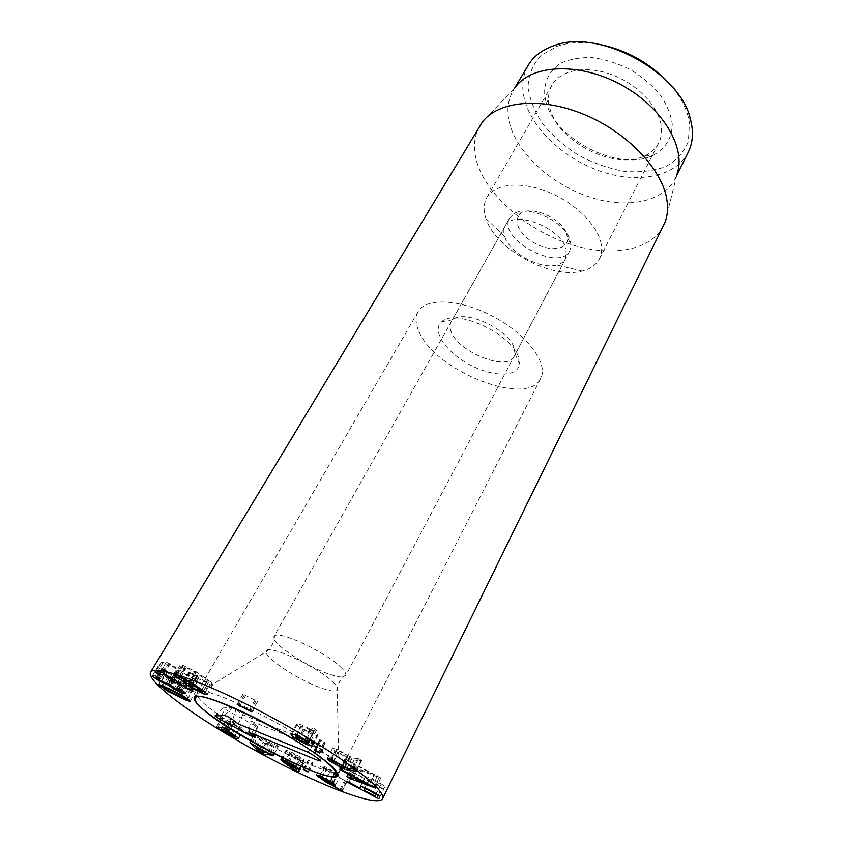 <?xml version="1.0" encoding="UTF-8"?>
<svg xmlns="http://www.w3.org/2000/svg" width="843" height="843" viewBox="0 0 843 843"><rect width="100%" height="100%" fill="white"/><g stroke="black" fill="none" stroke-linecap="round" stroke-linejoin="round"><path stroke-width="0.63" stroke-dasharray="4.21 3.16" d="M309.771 729.859C306.02 727.625 303.259 726.413 301.467 726.234L300.856 726.403L304.618 729.585C308.285 731.766 311.014 732.957 312.827 733.168L313.48 732.999L309.771 729.859L304.608 739.585M296.546 735.465L301.467 726.234M299.16 739.848L304.618 729.585M307.379 743.473L312.827 733.168M312.437 744.875L317.895 734.506L316.504 730.122L315.187 729.037L312.384 727.941L313.607 731.482L310.572 729.469C304.987 726.118 300.645 724.232 297.568 723.8L296.599 724.074C296.441 724.938 298.601 726.761 303.09 729.511C309.065 733.115 313.638 735.138 316.81 735.581L317.895 734.506M312.226 744.285L316.81 735.581M307.01 738.384L312.574 727.878M306.936 738.384L312.395 728.067M309.413 739.427L313.607 731.482M307.99 741.808L313.48 731.418M292.036 734.116L297.568 723.8M318.907 751.967L324.26 741.714L319.708 739.743L324.787 742.788L324.26 741.714M319.697 752.546L324.787 742.788M314.924 749.975L320.287 739.754M315.809 750.302L320.783 740.807M374.26 774.822L358.191 766.392L361.352 770.017L374.26 774.822L369.529 784.338M369.487 784.306L374.229 774.78M353.407 775.866L358.191 766.392M356.315 780.028L361.352 770.017M350.467 777.794L355.082 768.658L380.783 778.005L346.294 759.374L345.019 759.216L347.158 760.618L353.955 764.18L357.98 768.753L351.615 766.54L355.082 768.658M349.571 777.457L354.208 768.3M374.44 786.983L379.087 777.594M372.416 785.855L377.464 775.686M342.163 769.965L347.316 759.88M341.152 769.459L346.294 759.374M342.342 770.059L347.158 760.618M349.15 773.632L353.955 764.18M353.723 777.172L357.98 768.753M347.548 776.677L352.585 766.74M334.313 773.6L336.262 773.958L334.639 772.336L324.755 767.699L326.42 769.364L334.313 773.6L329.56 782.862M330.182 781.029L334.639 772.336M322.131 776.751L326.631 768.036M321.647 778.605L326.42 769.364M325.261 780.85L329.697 772.22L346.926 781.893L334.376 774.306L340.129 775.981L337.653 773.474L324.292 766.35L320.993 765.739L323.617 768.352L329.697 772.22M319.771 775.771L323.617 768.352M346.304 781.777L341.794 790.681L346.494 781.45M340.825 790.07L345.514 780.829M329.634 783.537L334.376 774.306M329.919 782.989L334.386 774.285M332.88 782.82L337.653 773.474M307.358 771.176L311.868 762.557L313.153 762.873L308.106 760.165L311.868 762.557M303.796 769.385L308.422 760.576M308.053 771.672L312.858 762.472M304.597 769.68L309.423 760.481M265.556 743.284L270.961 743.853L261.362 738.668L265.556 743.284L260.729 752.156M260.845 752.219L265.671 743.347M266.356 752.346L270.961 743.853M256.725 747.151L261.362 738.668M250.044 742.483L254.86 733.737L265.324 744.179L267.99 745.244L278.411 746.287L274.713 744.211L272.405 743.99L254.86 733.737M249.77 742.483L254.712 733.494L249.77 742.483M258.801 750.101L262.932 742.514M264.017 752.578L267.99 745.244M273.438 755.149L278.19 746.318M273.543 755.328L278.411 746.287L273.543 755.328M269.823 753.252L274.713 744.211M267.537 752.989L272.405 743.99M255.334 746.403L260.245 737.435M253.511 744.443L258.453 735.444M229.675 721.092L225.892 720.776L232.004 724.485L239.675 727.804L229.675 721.092L225.703 728.152M227.062 733.305L232.004 724.485M234.322 736.75L239.254 727.899M231.13 733.231L235.829 724.832M230.834 719.163L221.266 718.436L230.824 724.443C236.535 727.846 240.518 729.711 242.763 730.027L243.49 729.88C243.722 729.321 241.656 727.709 237.294 725.033L230.824 721.071L234.649 721.323L230.834 719.163L225.776 728.162M226.156 732.767L230.824 724.443M238.263 738.131L242.763 730.027M232.31 733.958L237.294 725.033M229.549 730.175L234.47 721.366M296.462 757.362L300.14 758.078L293.364 753.8L289.518 752.578L296.462 757.362L291.678 766.392M295.756 766.371L300.14 758.078M288.78 762.42L293.364 753.8M284.966 762.177L289.781 753.136M285.566 762.736L289.96 754.474L302.426 763.063L303.67 763.473L303.016 762.852L294.924 757.14L298.074 758.753C301.689 760.46 303.722 761.103 304.186 760.671L303.817 759.87C301.741 757.762 297.948 755.381 292.426 752.715C288.432 750.828 286.209 750.101 285.777 750.555L289.96 754.474M281.868 759.543L286.199 751.44M298.896 772.293L303.606 763.326M298.296 771.819L303.016 762.852M290.371 765.729L294.924 757.14M290.424 765.76L294.987 757.151M299.023 768.964L303.817 759.87M368.686 780.312L379.729 786.192L380.593 785.233C380.751 784.548 379.002 783.221 375.346 781.261C371.668 779.354 369.613 778.669 369.181 779.217L363.807 790.102M376.347 793.832L380.593 785.233M360.319 786.94L365.24 777.109L364.471 778.131L351.468 771.651L381.71 788.026L383.755 788.753L384.556 787.299C384.745 786.129 381.784 783.916 375.651 780.629L375.346 781.261M364.903 787.784L369.181 779.217M379.698 797.183L384.556 787.299M375.651 780.629C369.487 777.425 366.02 776.255 365.24 777.109M364.766 778.237L360.498 786.761L364.766 778.237M348.907 782.272L353.839 772.525M351.468 771.651L346.536 781.366L351.468 771.651M348.075 755.865L339.244 751.113L336.557 750.628L337.927 752.167L346.684 756.866L349.402 757.362L348.075 755.865L343.227 765.349M334.376 760.565L339.244 751.113M332.69 762.325L337.927 752.167M341.478 767.046L346.684 756.866M349.75 768.595L354.081 760.08L361.447 760.713L361.257 760.154L357.738 758.479L352.269 758.078L336.779 749.132L332.511 748.384L334.903 751.06L349.308 758.879L354.081 760.08M345.272 766.782L349.308 758.879M353.27 769.058L358.528 758.679M352.479 768.848L357.738 758.479M347.042 768.342L352.269 758.078M346.905 768.268L352.121 758.005M331.489 759.385L336.779 749.132M251.867 711.671L257.558 701.418L242.879 694.168L257.558 701.418M250.613 710.733L255.987 701.07M249.402 710.069L255.113 699.816M238.748 704.885L244.491 694.674M240.023 705.507L245.397 695.939M210.961 682.166L196.461 671.913L183.1 665.454L180.117 665.232L181.677 667.224L184.491 668.689L184.375 667.561L186.314 667.719L194.775 671.85L207.178 680.607L208.484 682.25L206.683 682.082L194.09 675.232L197.789 676.118L196.999 675.348L189.243 672.429L196.524 677.814L209.791 684.274L212.784 684.548L210.961 682.166L205.228 692.092M177.23 675.38L183.1 665.454M175.85 675.022L180.855 666.56M176.904 675.285L181.677 667.224M180.971 676.771L186.314 667.719M189.348 681.123L194.775 671.85M201.972 689.606L207.178 680.607M200.982 691.924L206.683 682.082M192.615 687.856L198.326 678.046M191.709 685.57L197.251 676.075M188.326 683.715L194.101 673.852M205.26 692.124L209.791 684.274M195.966 679.869L168.663 663.241L166.229 662.155L161.097 662.598L164.975 664.842L169.601 664.695L179.306 670.649L175.523 670.902L176.84 672.008L179.39 673.135L183.395 673.093L197.589 681.165L195.966 679.869L190.318 689.553M155.46 672.103L161.203 662.545M157.472 671.997L162.436 663.726M160.76 671.882L164.975 664.842M169.959 680.417L175.639 670.849M175.123 680.354L179.39 673.135M189.306 688.942L194.585 679.911M178.842 688.257L184.417 678.784L182.646 678.162L187.199 682.166L181.635 680.059C177.947 678.035 175.987 676.602 175.734 675.759L173.879 674.326L166.914 671.976L161.761 668.214L165.987 669.268L163.236 667.424C160.433 666.075 158.747 665.622 158.189 666.044L158.136 666.286C158.674 667.667 161.561 669.795 166.819 672.682L173.584 675.601L181.645 680.828C187.051 683.694 190.107 684.822 190.803 684.189L190.855 684.031C190.539 682.935 188.684 681.355 185.281 679.279L184.417 678.784M179.717 688.752L185.281 679.279M177.093 687.593L182.636 678.183M182.309 690.449L187.23 682.061M176.113 689.426L181.635 680.059M170.17 685.148L175.734 675.759M168.305 683.726L173.879 674.326M172.098 673.736L166.577 683.041L172.109 673.789M161.34 681.313L166.914 671.976M156.155 677.582L161.761 668.214M159.348 677.793L164.68 668.868M157.599 676.845L163.236 667.424M152.741 675.264L158.136 666.286M161.593 681.439L166.819 672.682M168.653 683.926L173.584 675.601M168.737 683.979L173.669 675.654M176.472 689.616L181.645 680.828M185.344 693.441L190.855 684.031M178.01 681.924L167.725 677.561L172.552 681.26L191.835 690.017L187.051 686.35L178.01 681.924L172.92 690.554M164.311 686.444L169.39 677.909M167.146 690.375L172.552 681.26M184.733 698.858L190.096 689.658M181.94 695.085L187.051 686.35M181.119 694.632L186.545 685.359L167.367 676.191L164.122 675.485L173.089 682.25L192.056 691.334L195.439 692.082L194.87 691.018L186.545 685.359M161.898 685.38L167.367 676.191M168.01 690.838L173.089 682.25M187.736 698.742L192.056 691.334M451.3 331.963C449.677 328.096 449.593 324.818 451.058 322.121L453.081 319.75C463.998 308.78 508.645 329.16 514.082 347.759L514.936 353.48L514.051 356.463C507.475 371.763 458.782 352.469 451.3 331.963M518.392 356.937C511.69 333.712 455.104 307.885 441.774 321.689C431.173 330.214 445.494 351.689 468.929 364.281C492.207 377.158 518.013 377.559 519.436 364.028L518.392 356.937M504.746 236.63C509.551 253.048 540.489 269.908 556.875 265.008C561.006 263.922 563.893 261.878 565.527 258.875L566.138 249.444C561.533 227.578 512.46 208.959 505.199 225.987C503.556 228.99 503.408 232.52 504.736 236.588L504.746 236.63M419.024 331.615C434.946 371.057 527.686 407.812 540.7 378.423C548.645 364.05 527.908 335.324 494.567 317.263C461.311 299.012 425.947 297.147 418.17 311.615C415.156 317.084 415.441 323.744 419.024 331.615M661.091 124.975C657.993 105.544 636.539 83.52 610.975 74.363C585.411 65.111 560.426 70.169 552.028 85.006C548.888 90.57 547.834 96.84 548.888 103.837L549.689 107.693C557.202 141.487 614.484 170.76 644.537 155.976C650.986 153.078 655.685 148.8 658.657 143.141C661.365 137.82 662.176 131.761 661.091 124.975M545.779 101.076L544.863 96.703C543.461 82.382 548.74 71.233 560.69 63.246C569.647 59.147 580.174 57.261 592.271 57.598C604.863 59.316 617.361 63.204 629.774 69.274C641.597 76.418 651.639 84.816 659.9 94.469C666.729 104.458 670.849 114.321 672.261 124.079C672.019 138.452 665.506 148.926 652.714 155.502C618.541 172.109 554.431 139.327 545.779 101.076M600.753 242.015C602.281 248.453 601.818 254.08 599.373 258.896C596.138 264.955 590.395 269.012 582.155 271.067C551.185 279.718 495.452 249.328 485.947 218.611C483.208 210.571 483.513 203.553 486.843 197.547C494.398 184.122 519.583 180.908 546.327 191.235C573.071 201.466 596.412 223.585 600.753 242.015M597.202 43.952C582.323 41.56 569.151 42.255 557.697 46.07L540.985 55.459C532.934 64.247 528.624 74.679 528.055 86.755C529.667 99.263 534.61 111.719 542.881 124.111C552.766 136.018 564.726 146.44 578.741 155.386C593.504 163.142 608.646 168.463 624.178 171.34C639.405 172.636 653.156 171.087 665.412 166.703C676.276 160.697 683.936 152.277 688.383 141.445L689.458 123.036L688.32 117.282C685.317 105.596 678.773 94.142 668.699 82.93M688.267 152.204C675.938 176.651 638.836 183.827 602.513 171.93C566.138 160.107 533.356 130.718 524.873 100.854C521.185 87.524 522.354 75.585 528.382 65.027M665.211 221.835L676.897 174.501L675.138 178.674C663.051 202.626 625.864 209.159 589.236 196.925C552.544 184.743 519.204 155.312 510.247 125.733C506.348 112.519 507.349 100.749 513.239 90.401L515.79 86.671L482.333 122.13M479.952 125.618C473.503 136.914 472.733 149.885 477.654 164.554C488.771 196.935 526.801 229.444 567.992 243.501C609.12 257.6 650.596 251.593 663.567 225.734M340.583 667.045C344.207 670.501 345.967 673.114 345.883 674.895L345.672 675.654C344.07 677.888 338.443 677.34 328.781 674C305.071 666.002 269.665 642.039 273.964 636.56L274.491 635.97C279.065 630.269 325.461 651.945 340.583 667.045M329.476 756.94C297.832 729.564 201.593 682.725 197.462 692.135L196.84 694.074C197.631 709.89 325.387 779.543 339.107 771.64L340.403 770.059C340.635 767.583 336.989 763.21 329.476 756.94M314.492 743.305L242.889 714.801L236.061 709.374L232.32 707.488L222.647 707.972L255.555 725.928L257.263 726.234L250.645 720.965L321.973 749.501L322.669 749.279L317.569 745.043L314.492 743.305L307.853 752.135M238.158 723.905L242.889 714.801M249.444 728.478L250.645 720.965M565.916 231.909C559.604 217.652 532.028 205.913 521.554 212.9C511.469 218.485 518.972 234.818 534.884 243.311C550.637 252.089 568.435 249.549 567.666 238.042L565.916 231.909M568.93 237.168C561.175 219.591 526.896 205.007 514.104 213.648L509.73 217.937C496.664 238.601 559.541 272.89 569.836 250.708L571.069 244.712L568.93 237.168M310.962 740.618L316.504 730.122M309.634 739.553L315.187 729.037M305.061 739.859L310.572 729.469M297.979 739.1L303.09 729.511M340.003 769.037L345.019 759.216M346.81 776.445L351.721 766.761M339.898 789.533L344.323 780.808M333.259 783.105L337.168 775.465M319.476 775.665L324.292 766.35M271.773 754.063L276.662 745.012M251.678 743.22L256.63 734.211M225.302 728.11L229.338 720.944M221.741 727.751L225.745 720.639M220.919 729.606L225.892 720.776M216.419 727.224L221.403 718.415M217.863 727.372L222.404 719.342M225.987 730.133L230.993 721.208M226.704 728.457L230.845 721.071L226.683 728.447M228.39 729.353L233.448 720.333M296.167 770.333L300.561 761.988M297.948 771.577L302.426 763.063M293.585 767.246L298.074 758.753M287.579 761.83L292.426 752.715M364.071 790.291L368.949 780.502M374.882 796.013L379.729 786.192M375.188 796.119L380.035 786.298M348.991 782.315L353.607 773.189M378.191 795.16L381.71 788.026M379.729 796.941L383.755 788.753M359.571 787.91L364.471 778.131M356.336 770.839L361.447 760.713M356.009 770.544L361.257 760.154M345.419 766.888L350.667 756.603M330.741 759.111L334.903 751.06M237.326 704.326L242.942 694.337M190.623 681.903L196.461 671.913M178.885 678.172L184.491 668.689M178.937 678.236L184.754 668.373M188.347 685.043L194.09 675.232M188.895 683.926L194.048 675.127M191.235 685.222L196.999 675.348M183.479 682.229L189.243 672.429M184.09 682.419L189.549 673.146M184.965 682.693L190.265 673.652M191.182 686.95L196.524 677.814M162.878 672.935L168.663 663.241M160.433 671.839L166.229 662.155M163.869 673.536L169.243 664.537M164.206 673.736L169.601 664.695M173.753 679.521L179.095 670.48M173.953 679.648L179.285 670.649L173.974 679.648M171.888 680.354L176.84 672.008M177.757 681.945L183.068 672.956M178.063 682.135L183.395 673.093M191.919 690.712L197.452 681.218M178.769 688.215L184.016 679.289M170.16 685.085L175.723 675.696M165.987 669.268L160.36 678.689L165.997 669.237M158.579 677.35L164.216 667.919M176.082 694.78L181.456 685.622M171.224 689.743L176.682 680.501M177.736 695.58L182.752 687.024M332.395 681.597C337.189 686.086 338.77 689.026 337.137 690.438C334.956 691.829 329.581 690.997 320.993 687.93C298.58 680.101 264.713 657.909 266.167 651.734C264.786 642.64 315.64 665.38 332.395 681.597M232.721 719.659L236.061 709.374M224.628 715.549L232.32 707.488M215.207 715.791L222.752 707.92M221.498 715.633L224.765 709.5M251.225 734.116L255.555 725.928M254.101 736.36L257.263 726.234M318.622 759.237L321.973 749.501M319.655 760.08L322.669 749.279M314.513 755.897L317.569 745.043M300.856 726.403L296.114 735.286M313.48 732.999L309.918 739.732M312.468 745.57L317.906 735.222M306.82 738.426L312.384 727.941M291.088 734.348L296.599 724.074M320.024 753.02L325.366 742.788M314.344 749.964L319.708 739.743M375.757 788.163L380.783 778.005M339.771 769.058L344.913 758.995M346.578 776.466L351.615 766.54M336.262 773.958L332.026 782.23M324.755 767.699L320.445 776.034M342.247 791.124L346.926 781.893M335.388 785.286L340.129 775.981M316.188 775.002L320.993 765.739M308.348 772.072L313.153 762.873M303.29 769.343L308.106 760.165M225.724 720.649L221.72 727.751M239.675 727.804L235.229 735.791M216.272 727.256L221.266 718.436M238.569 738.763L243.49 729.88M229.612 730.323L234.649 721.323M300.382 758.616L296.146 766.635M289.518 752.578L285.176 760.723M298.959 772.43L303.67 763.473M299.413 769.754L304.186 760.671M280.93 759.596L285.777 750.555M336.557 750.628L331.952 759.564M349.402 757.362L344.787 766.413M356.441 771.039L361.679 760.66M327.242 758.563L332.511 748.384M251.899 711.808L257.6 701.555M237.146 704.358L242.879 694.168M174.269 675.095L180.117 665.232M179.116 678.562L184.933 668.71M179.327 676.107L184.375 667.561M203.553 690.765L208.484 682.25M188.832 683.905L193.964 675.117M192.025 685.981L197.789 676.118M182.973 682.177L188.737 672.377M207.093 694.432L212.784 684.548M155.365 672.145L161.097 662.598M169.854 680.47L175.523 670.902M191.951 690.838L197.589 681.165M177.083 687.614L182.646 678.162M182.33 690.459L187.199 682.166M166.535 683.062L172.109 673.683M166.661 683.03L172.077 673.905M156.766 676.455L161.793 668.088M152.562 675.401L158.189 666.044M185.302 693.599L190.803 684.189M167.725 677.561L162.836 685.78M191.835 690.017L187.041 698.236M158.663 684.632L164.122 675.485M190.086 701.313L195.439 692.082M453.081 319.75L441.774 321.689M514.936 353.48L519.436 364.028M505.199 225.987L451.058 322.121M565.527 258.875L514.051 356.463M644.537 155.976L652.714 155.502M548.888 103.837L544.863 96.703M599.373 258.896L658.657 143.141M486.843 197.547L552.028 85.006M556.875 265.008L582.155 271.067M504.736 236.588L485.947 218.611M418.17 311.615L194.28 697.372M540.7 378.423L337.716 775.571M557.697 46.07L553.63 45.796M688.32 117.282L690.754 120.56M675.138 178.674L676.581 175.755M513.239 90.401L514.904 87.598M345.883 674.895C340.53 678.668 337.611 683.842 337.137 690.438L339.107 771.64M196.84 694.074L266.167 651.734C271.457 647.772 274.228 642.514 274.491 635.97M337.558 773.273L340.403 770.059M196.314 696.255L197.462 692.135M222.647 707.972L215.091 715.812M257.621 726.698L254.923 737.214M322.985 749.722L320.393 760.881M521.554 212.9L514.104 213.648M567.666 238.042L571.069 244.712M509.73 217.937L273.964 636.56M569.836 250.708L345.672 675.654"/><path stroke-width="1.26" d="M295.967 736.54L295.356 736.698L299.16 739.848L308.022 743.326L304.27 740.217L295.967 736.54L296.546 735.465M304.27 740.217L304.608 739.585M311.383 745.886C308.222 745.391 303.649 743.336 297.642 739.732C293.132 736.982 290.951 735.191 291.088 734.348L292.036 734.116C295.103 734.601 299.444 736.508 305.061 739.859L308.116 741.872L306.82 738.426L309.634 739.553L310.962 740.618L312.437 744.875L311.383 745.886L312.226 744.285M308.116 741.872L309.413 739.427M319.455 753.01L314.344 749.964L319.697 752.546M315.44 751.008L315.809 750.302M369.181 784.907L353.091 776.477L356.315 780.028L369.223 784.949L369.487 784.306M369.223 784.949L369.529 784.338M353.091 776.477L353.407 775.866M350.066 778.584L346.578 776.466L352.932 778.742L348.844 774.243L342.037 770.671L339.877 769.28L341.152 769.459L375.757 788.163L350.066 778.584L350.467 777.794M349.181 778.215L349.571 777.457M374.071 787.731L374.44 786.983M342.037 770.671L342.342 770.059M348.844 774.243L349.15 773.632M352.932 778.742L353.723 777.172M329.866 781.661L319.961 776.972L329.56 782.862L331.499 783.252L329.866 781.661L330.182 781.029M321.826 777.341L322.131 776.751M324.955 781.429L316.188 775.002L319.476 775.665L332.88 782.82L335.388 785.286L329.634 783.537L342.247 791.124L324.955 781.429L325.261 780.85M318.844 777.583L319.771 775.771M329.645 783.526L329.919 782.989M307.063 771.735L303.29 769.343L308.053 771.672L307.063 771.735L307.358 771.176M266.103 752.81L256.472 747.615L260.845 752.219L266.356 752.346M249.918 742.715L267.537 752.989L269.823 753.252L273.543 755.328L263.195 754.095L260.529 753.01L258.116 751.355L250.044 742.483M258.116 751.355L258.801 750.101M263.195 754.095L264.017 752.578M230.856 733.726L224.333 729.838L220.75 729.48L234.322 736.75L230.856 733.726L231.13 733.231M237.842 738.879C235.608 738.521 231.625 736.645 225.892 733.241L216.272 727.256L225.776 728.162L229.612 730.323L225.808 729.996L232.31 733.958C236.693 736.624 238.78 738.236 238.569 738.763L237.842 738.879L238.263 738.131M295.335 767.162L288.538 762.894L284.692 761.629L291.678 766.392L295.598 767.688L295.756 766.371M285.176 763.473L280.93 759.596C281.362 759.174 283.575 759.922 287.579 761.83C293.111 764.517 296.926 766.898 299.023 768.964L299.413 769.754L290.15 766.139L297.716 772.009L285.176 763.473L285.566 762.736M281.372 760.46L281.868 759.543M375.715 795.107C375.862 794.454 374.102 793.137 370.425 791.166C366.737 789.248 364.682 788.542 364.271 789.059L364.071 790.291L374.882 796.013L376.347 793.832M370.425 791.166L370.73 790.565C376.874 793.864 379.866 796.066 379.698 797.183L378.928 798.563L376.884 797.815L348.686 782.905L346.526 781.387L348.907 782.272L359.866 788.026L360.319 786.94C361.078 786.14 364.545 787.341 370.72 790.565M364.271 789.059L364.903 787.784M359.866 788.026L360.498 786.761L359.866 788.026M333.976 761.345L331.299 760.818L332.69 762.325L341.478 767.046L344.186 767.594L342.838 766.118L333.976 761.345L334.376 760.565M342.838 766.118L343.227 765.349M348.876 770.302L344.123 769.048L329.666 761.187L327.242 758.563L331.489 759.385L347.042 768.342L352.479 768.848L356.009 770.544L356.21 771.082L348.876 770.302L349.75 768.595M344.123 769.048L345.272 766.782M250.297 711.302L237.146 704.358L249.402 710.069L251.867 711.671L250.297 711.302L250.613 710.733M239.675 706.128L240.023 705.507M204.122 694.105L190.813 687.582L183.795 682.935L183.479 682.229L188.326 683.715L192.025 685.981L188.221 684.938L192.615 687.856L202.773 692.124L188.948 681.808L180.455 677.635L178.537 677.435L178.674 678.531L175.86 677.055L174.269 675.095L177.23 675.38L190.623 681.903L205.228 692.092L207.093 694.432L204.122 694.105L205.26 692.124M175.028 676.402L175.85 675.022M175.86 677.055L176.904 675.285M180.455 677.635L180.971 676.771M188.948 681.808L189.348 681.123M201.445 690.512L201.972 689.606M173.732 682.704L169.854 680.47L173.584 680.301L163.837 674.358L159.253 674.4L155.365 672.145L160.433 671.839L162.878 672.935L191.814 690.881L177.704 682.756L173.732 682.704L175.123 680.354M156.703 673.262L157.472 671.997M159.253 674.4L160.76 671.882M188.948 689.563L189.306 688.942M176.145 690.164L168.126 685.001L161.266 681.987C155.997 679.1 153.078 676.982 152.52 675.633L152.562 675.401C153.11 675.011 154.785 675.485 157.599 676.845L160.36 678.689L156.155 677.582L161.34 681.313L168.305 683.726L176.113 689.426L181.677 691.566L177.072 687.635L179.717 688.752C183.131 690.828 185.007 692.388 185.344 693.441L185.302 693.599C184.628 694.189 181.572 693.041 176.145 690.164L176.472 689.616M181.709 691.471L182.309 690.449M161.266 681.987L161.593 681.439M168.042 684.959L168.653 683.926M168.126 685.001L168.737 683.979M163.942 687.077L162.278 686.718L162.657 687.34L167.146 690.375L186.461 699.237L181.635 695.601L163.942 687.077L164.311 686.444M186.714 700.512L167.704 691.344L158.663 684.632L161.898 685.38L181.119 694.632L189.496 700.27L190.086 701.313L186.714 700.512L187.736 698.742M375.883 786.54C381.468 792.346 383.681 796.403 382.543 798.711C377.264 807.942 316.82 784.201 257.631 751.83C198.358 719.606 145.66 681.671 150.56 672.229C154.069 665.116 194.986 678.215 249.402 705.675C303.754 733.041 358.823 768.605 375.883 786.54M202.257 708.657C195.976 703.146 193.321 699.384 194.28 697.372C196.619 691.966 232.099 704.98 271.446 726.487C310.835 747.92 340.994 770.681 337.716 775.571C334.102 786.582 231.656 735.507 202.257 708.657M668.699 82.93C649.047 62.266 625.221 49.273 597.202 43.952M514.904 87.598L528.382 65.027C533.651 56.249 542.06 49.842 553.63 45.796C598.625 27.608 681.671 72.877 690.754 120.56L691.934 126.576C693.209 136.134 691.987 144.669 688.267 152.204L676.581 175.755M515.79 86.671C532.46 64.247 579.879 62.14 621.27 84.869C662.798 107.356 686.708 148.347 676.897 174.501M382.543 798.711L665.211 221.835C667.645 214.997 668.162 207.399 666.75 199.022C661.818 168.663 626.634 131.814 583.535 114.237C540.458 96.534 498.013 101.128 482.333 122.13L150.56 672.229M325.777 761.524C294.502 734.79 199.949 688.615 195.945 697.593C181.919 707.414 335.978 791.408 336.642 774.306C336.831 771.914 333.206 767.657 325.777 761.524M238.158 723.905L307.853 752.135L314.513 755.897L319.655 760.08L320.361 761.029L318.18 760.512L248.843 732.251L254.892 737.34L250.424 735.644L219.601 719.184L215.007 715.897L224.628 715.549C226.799 716.055 229.496 717.425 232.721 719.659L238.158 723.905M248.843 732.251L249.444 728.478M297.642 739.732L297.979 739.1M332.437 784.728L333.259 783.105M224.333 729.838L225.302 728.11M224.67 729.996L225.703 728.152M221.72 727.751L220.75 729.48L221.741 727.751M217.431 728.141L217.863 727.372M226.683 728.447L225.808 729.996L226.704 728.457M295.84 770.934L296.167 770.333M348.686 782.905L348.991 782.315M376.884 797.815L378.191 795.16M378.928 798.563L379.729 796.941M329.666 761.187L330.741 759.111M188.305 684.948L188.895 683.926M184.522 683.441L184.965 682.693M190.813 687.582L191.182 686.95M163.479 674.2L163.869 673.536M163.837 674.358L164.206 673.736M173.384 680.143L173.753 679.521M171.182 681.555L171.888 680.354M177.367 682.609L177.757 681.945M177.704 682.756L178.063 682.135M172.573 691.144L172.92 690.554M177.399 696.149L177.736 695.58M219.601 719.184L221.498 715.633M250.424 735.644L251.225 734.116M318.18 760.512L318.622 759.237M296.114 735.286L295.356 736.698M309.918 739.732L308.022 743.326M332.026 782.23L331.499 783.252M320.445 776.034L319.961 776.972M235.229 735.791L234.733 736.677M296.146 766.635L295.598 767.688M285.176 760.723L284.692 761.629M331.952 759.564L331.299 760.818M344.787 766.413L344.186 767.594M178.537 677.435L179.327 676.107M202.773 692.124L203.553 690.765M188.221 684.938L188.832 683.905M181.677 691.566L182.33 690.459M156.176 677.456L156.766 676.455M162.836 685.78L162.278 686.718M187.041 698.236L186.461 699.237M336.642 774.306L337.558 773.273M195.945 697.593L196.314 696.255"/></g></svg>
